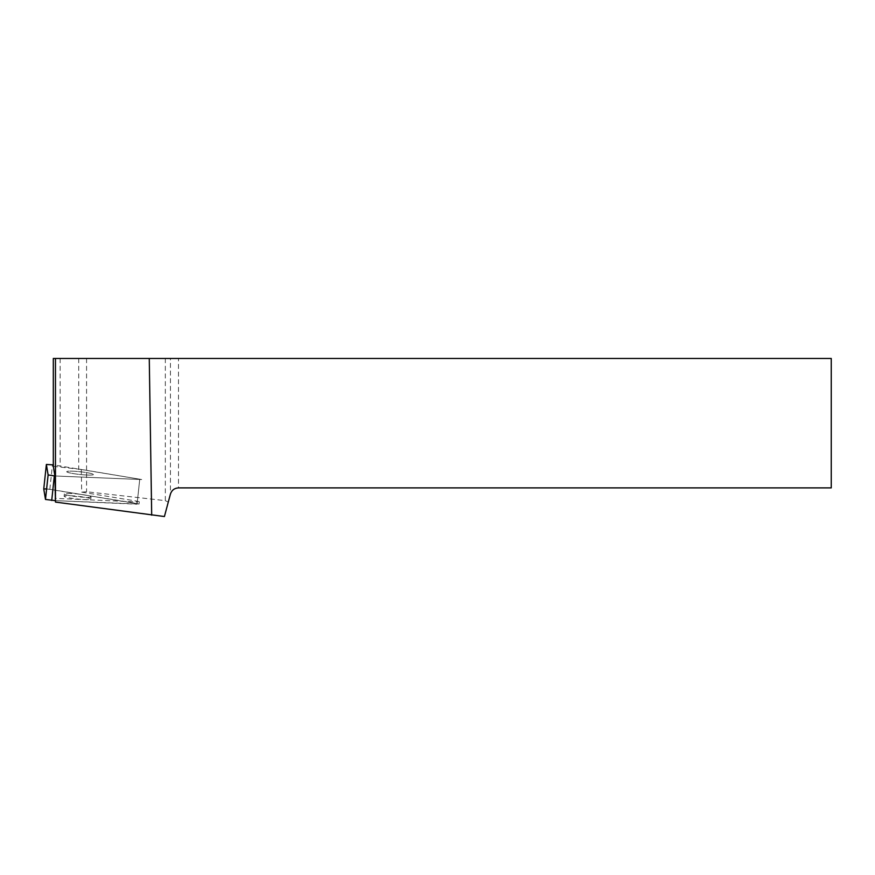 <?xml version="1.0" encoding="UTF-8"?>
<svg xmlns="http://www.w3.org/2000/svg" width="875" height="875" viewBox="0 0 875 875"><rect width="100%" height="100%" fill="white"/><g stroke="black" fill="none" stroke-linecap="round" stroke-linejoin="round"><path stroke-width="0.66" stroke-dasharray="4.38 3.28" d="M73.216 471.209A13.409 1.367 -173.9 0 1 86.723 472.62A13.409 1.367 -173.9 0 1 93.428 474.545A13.409 1.367 -173.9 0 1 79.942 474.48A13.409 1.367 -173.9 0 1 66.752 471.691A13.409 1.367 -173.9 0 1 73.216 471.209A13.409 1.367 6.1 0 0 66.752 471.691A13.409 1.367 6.1 0 0 79.942 474.48A13.409 1.367 6.1 0 0 93.428 474.545A13.409 1.367 6.1 0 0 86.723 472.62A13.409 1.367 6.1 0 0 73.216 471.209M53.309 466.309L81.277 469.427L141.684 479.533L54.906 475.978L141.684 479.533L53.309 464.877M43.75 488.961L49.842 489.245L139.059 504.044L55.223 500.62L137.069 504.197L139.694 479.686L137.309 501.944L54.852 498.334M70.602 495.72A13.409 1.367 -173.9 0 1 84.098 497.131A13.409 1.367 -173.9 0 1 90.803 499.056A13.409 1.367 -173.9 0 1 77.328 498.991A13.409 1.367 -173.9 0 1 64.127 496.202A13.409 1.367 -173.9 0 1 70.602 495.72M81.277 469.427L81.703 492.144L137.189 501.2L139.3 501.791L137.309 501.944M81.703 492.144L86.57 491.761L165.331 500.653L168.273 502.108L164.412 516.534M178.478 358.466L831.25 358.466L831.25 487.889L178.478 487.889L178.478 358.466L170.428 358.466L170.428 494.058L168.273 502.108M53.309 358.466L170.428 358.466M60.134 358.466L60.134 466.605M78.717 358.466L78.717 469.634M86.57 358.466L86.57 491.761M165.331 358.466L165.331 500.653M170.428 494.058C171.73 490.208 174.409 488.152 178.478 487.889M70.842 493.467A13.409 1.367 6.1 0 0 64.367 493.948A13.409 1.367 6.1 0 0 71.083 495.873A13.409 1.367 6.1 0 0 84.58 497.284A13.409 1.367 6.1 0 0 91.044 496.803A13.409 1.367 6.1 0 0 84.339 494.889A13.409 1.367 6.1 0 0 70.842 493.467M46.616 488.873L136.948 503.442L137.069 504.197M137.189 501.2L136.948 503.442M49.842 489.245L52.467 464.734M139.3 501.791L139.059 504.044M64.367 493.948L64.127 496.202M91.044 496.803L90.803 499.056"/><path stroke-width="1.31" d="M53.309 464.877L46.375 464.461L48.114 474.939L54.906 475.978L53.309 466.309L53.309 358.466L55.464 358.466L55.464 502.086L164.412 516.534L170.428 494.058C171.73 490.208 174.409 488.152 178.478 487.889L831.25 487.889L831.25 358.466L55.464 358.466M43.75 488.972L46.375 464.461L43.75 488.983L45.489 499.45L48.114 474.939M46.616 488.873L43.75 488.983L45.489 499.45L55.223 500.62L45.489 499.45M55.464 502.086L54.906 475.978M151.692 515.178L149.264 358.466M54.327 475.956L51.712 500.467"/></g></svg>
